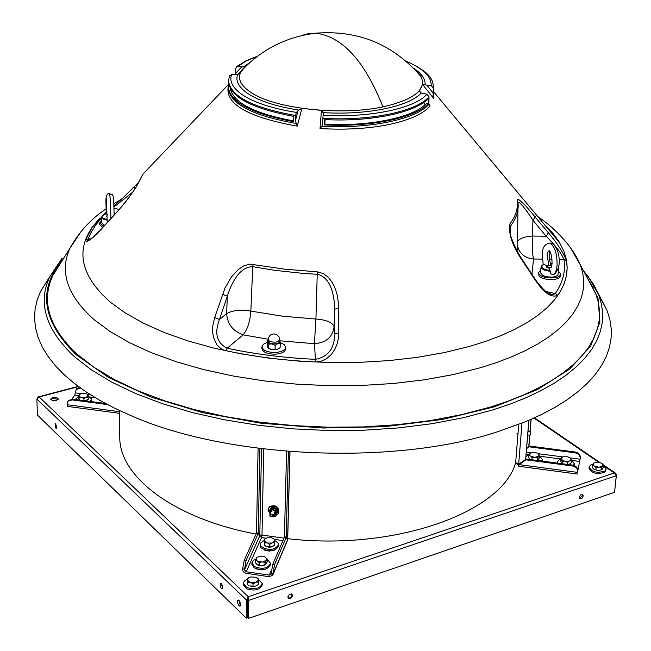 <?xml version="1.0" encoding="UTF-8"?>
<svg xmlns="http://www.w3.org/2000/svg" width="651" height="651" viewBox="0 0 651 651"><rect width="100%" height="100%" fill="white"/><g stroke="black" fill="none" stroke-linecap="round" stroke-linejoin="round"><path stroke-width="0.98" d="M239.088 600.401L237.745 600.214L237.46 602.321L238.421 605.031L239.91 606.219L240.52 605.699L240.642 603.868L239.088 600.401M240.504 605.731L238.681 600.092M579.276 497.323L579.943 498.845L582.002 498.292L583.272 495.956L582.604 494.443L580.546 494.988L579.276 497.323M579.48 498.406L582.539 495.435L582.336 494.353M287.799 597.048L288.751 598.635L291.038 598.106L292.527 595.828L291.917 593.981L289.329 594.363L287.799 597.048M287.994 597.984L289.394 598L290.842 597.081L291.762 595.584L291.705 593.867M55.652 423.752L55.172 423.508L55.774 428.049L56.255 428.293L55.652 423.752M55.685 423.785L56.735 427.748M221.527 583.776L220.38 583.621L220.136 585.469L220.966 587.837L222.235 588.862L222.87 586.795L221.527 583.776M221.291 583.581L222.788 588.333M52.78 397.411L50.64 399.136L52.454 400.609L56.132 400.577L58.264 398.851L56.45 397.379L52.78 397.411M58.142 399.323L52.812 398.355L50.786 399.608M614.658 491.367L616.44 474.758L615.455 473.131L614.292 472.968L616.285 475.702L614.568 492.302L248.324 618.45L248.251 596.723L246.574 600.108L247.665 599.734L247.364 617.766L246.273 618.141L37.416 415.061L36.887 399.014L39.174 396.972L37.644 397.68M616.285 475.702L248.633 600.409L247.974 599.783L248.251 596.723L614.292 472.968L605.406 466.889M247.974 599.783L247.665 617.815L248.324 618.45M248.234 597.789L247.665 599.734M36.887 399.014L246.574 600.108L246.273 618.141M515.665 462.609C502.426 511.979 395.605 551.145 287.709 538.702M262.003 535.13L260.864 534.935M256.103 534.056C173.557 518.709 118.921 476.369 119.768 436.911L119.41 410.488M80.667 388.151L76.183 389.436L74.743 395.043L71.96 399.104M119.45 413.295L67.753 406.444L67.061 404.011L68.046 401.26L68.567 400.495L72.668 399.153L105.462 403.474M72.668 399.153L72.147 399.909L107.545 404.588M72.147 399.909L68.046 401.26L68.567 400.495M76.159 389.461L79.528 387.321M99.562 218.321L92.027 227.5C75.37 251.839 81.578 276.805 110.646 302.406L125.553 313.139L143.489 323.238L164.255 332.515L187.602 340.798L213.186 347.935L240.626 353.786L269.481 358.229L299.281 361.167L329.52 362.558L359.678 362.363L389.233 360.589L417.706 357.293L444.609 352.533L469.542 346.43L486.118 341.238L501.351 335.46L515.144 329.162L527.408 322.391L538.076 315.222L547.109 307.711L554.473 299.924L560.153 291.933L564.148 283.803L566.484 275.585L567.176 267.341L566.264 259.131L563.799 251.009L558.997 241.643L553.065 233.53L544.277 224.383M247.404 64.774L241.456 70.813C236.809 78.511 240.561 86.087 252.718 93.549C277.497 109.067 341.685 115.788 382.959 106.862C414.052 99.676 426.771 89.643 421.116 76.769L415.582 70.357M239.828 73.392L237.607 74.483L231.561 74.564C228.973 82.083 233.497 89.399 245.126 96.527C257.259 103.607 274.364 108.904 296.441 112.42L298.028 110.719L301.885 108.359L297.271 126.148L295.391 120.866L295.562 115.496L296.441 112.42M240.39 72.798L245.053 66.679L242.506 69.34M235.613 74.588L235.874 68.135L236.899 66.443L244.678 66.923L247.502 64.685M433.143 93.06L433.33 87.909L431.182 85.558L426.796 85.102L433.143 93.06L433.68 98.391L422.54 84.41L419.334 90.782L420.725 92.743M428.993 96.82C416.567 111.427 370.24 121.232 322.88 118.327L322.684 123.983L322.009 126.139C369.76 129.183 416.624 119.149 428.887 104.225L430.075 105.91L428.887 104.225L428.993 96.82L426.91 94.249L421.148 92.963L419.334 90.782M550.185 294.301L552.528 294.797L555.262 293.593L557.826 295.261C551.633 298.166 544.114 293.145 535.285 280.19L522.248 260.473C512.614 246.379 508.447 234.262 509.757 224.107C515.625 216.401 518.18 208.54 517.407 200.532L517.504 199.629L518.798 199.556L525.227 205.228L548.443 232.814C557.264 243.287 563.27 252.555 566.476 260.636L563.912 259.399C561.17 252.889 555.238 245.167 546.116 236.24L548.443 232.814M324.833 124.227L324.914 123.202L324.686 124.219C369.906 126.693 413.751 117.359 426.478 103.395L428.22 103.655C415.314 117.88 370.631 127.417 324.532 124.886L324.711 119.572C370.81 122.095 415.501 112.631 428.415 98.504L428.22 103.655M325.061 119.589L324.914 123.202M50.005 276.219L40.403 291.697L37.034 300.502L35.073 309.518L34.56 318.697L35.545 327.99L38.067 337.356L42.136 346.739L47.792 356.089L55.034 365.349L63.863 374.455L74.263 383.349L86.201 391.967L99.644 400.251L114.535 408.144L130.802 415.574C227.362 458.459 393.961 465.929 497.771 431.711L525.406 421.775L540.786 414.89L554.742 407.51L567.233 399.698L578.194 391.511L587.609 383.016L595.445 374.26L601.711 365.301L606.398 356.211L609.523 347.032L611.126 337.828L611.224 328.633L609.865 319.511L607.09 310.494L598.529 294.415M322.009 126.139L320.032 128.532L321.464 110.385L301.885 108.359M155.272 161.188L142.772 174.297L138.5 182.728C133.422 192.135 125.684 202.518 115.292 213.87L100.759 229.73C91.026 240.048 85.981 243.441 85.631 239.91L88.243 238.901L88.65 240.431M253.133 264.306L252.751 266.682C239.731 266.804 231.837 282.119 227.305 296.213L219.444 319.519C214.212 333.353 216.791 342.931 227.175 348.244L225.938 350.702L223.285 349.864L220.86 348.578L216.929 344.851L213.438 337.381L212.6 331.839L212.763 326.135L214.659 317.607L224.961 288.124L231.626 276.683L238.29 269.498L243.759 265.868L249.968 264.111L284.552 269.148L317.346 271.858L323.734 273.737L328.845 277.871L332.677 283.209L335.436 289.142L337.308 295.399L338.666 305.05L338.789 332.864L338.333 338.699L336.933 344.42L334.557 349.799L331.147 354.657L326.68 358.611L321.269 361.183L315.271 361.932L315.442 359.328C328.177 356.87 334.598 348.326 334.687 333.694L338.789 332.864M134.602 189.449L134.521 186.625M132.828 192.053L113.909 207.002M522.525 259.985L522.248 260.473M509.757 224.107L510.417 226.206L509.66 229.152L510.636 235.32C509.603 233.351 515.34 249.862 522.558 260.034L535.578 279.727L535.285 280.19M535.537 279.678L538.003 283.152C543.251 289.256 546.539 292.535 547.841 292.991L552.528 294.797L550.03 294.228M517.114 250.887L517.48 245.63C519.319 253.573 524.673 258.032 533.543 259.008C532.274 253.662 531.948 246.013 532.575 236.061L546.116 236.24L532.925 220.193L535.277 216.775M517.545 241.757C519.392 238.437 524.405 236.541 532.575 236.061L532.925 220.193C525.178 208.344 520.23 202.331 518.074 202.127M214.659 317.607L219.444 319.519L226.638 313.701L227.305 296.213L222.536 294.285M317.346 271.858L317.24 274.283L303.016 273.387L275.096 270.377L252.751 266.682L250.847 311.105C250.074 321.504 247.502 329.422 243.132 334.858C233.017 331.294 227.516 324.239 226.638 313.701C232.578 310.267 240.65 309.396 250.847 311.105L282.68 316.215L315.922 319.031C326.647 319.869 332.702 322.481 334.093 326.851L334.671 309.184C334.492 295.188 330.618 277.009 317.24 274.283L315.922 319.031L314.409 343.704C326.005 342.817 332.563 337.202 334.093 326.851L334.687 333.694L334.671 309.184L338.756 308.314M422.54 84.41L426.796 85.102M321.464 110.385L323.523 113.258L323.14 115.186C369.418 118.018 414.711 108.489 426.91 94.249M229.331 76.265L231.561 74.564M322.88 118.327L323.14 115.186M241.822 70.048L242.546 69.641M228.501 81.538L228.493 81.684C229.966 96.975 251.734 108.53 293.78 116.358L293.609 121.664C251.571 113.787 229.819 102.158 228.346 86.77L228.696 84.158M433.143 93.418L433.33 88.333M239.706 72.66L238.461 73.571M230.218 88.381C233.343 102.76 254.476 113.616 293.634 120.948M423.549 102.557L423.842 102.972M324.825 123.194L324.532 124.886M423.809 102.996L425.062 104.754M88.333 397.02L85.655 397.379L83.938 398.599L82.01 397.623L79.072 397.639L79.219 394.628L81.277 393.546L84.899 393.31L87.657 394.376L88.373 399.161L85.33 400.821M87.559 394.286L88.031 394.88M78.787 395.499L78.861 398.835L79.552 400.056M79.072 397.639L79.121 399.787M83.938 398.599L83.979 400.642M85.208 400.804L85.72 400.723M87.568 399.828L86.664 400.381M80.968 397.419L78.885 396.044M85.655 397.379L82.01 397.623M88.137 395.426L86.591 397.045M75.353 399.502L78.649 396.272M88.21 395.954L91.726 399.039L91.27 401.602M91.726 399.039L90.115 401.455M87.779 399.665L86.07 400.918M107.212 217.231L106.707 216.531L107.22 215.798L106.878 216.083M103.9 226.174L99.741 223.277L101.637 220.372M102.809 227.362L99.766 224.839L99.684 222.87M107.146 219.477C103.013 218.679 101.483 217.377 102.557 215.562L106.43 213.715L107.212 214.635M107.13 219.672L107.627 222.105M107.114 220.233L103.11 219.037L101.58 217.133L101.678 222.837L104.632 225.368M101.58 217.133L102.687 215.416M115.097 213.951L114.088 213.691M549.81 270.434C543.406 269.481 540.9 267.732 542.299 265.185L543.837 264.265L547.109 265.925L546.441 266.69L546.856 267.463L549.525 268.424L550.722 273.721L552.797 274.641L554.652 274.063C559.608 268.481 560.601 260.88 557.622 251.262C555.401 245.647 552.74 242.937 549.647 243.124L548.305 243.262M550.502 265.274L550.372 263.964M549.924 271.231C544.415 270.596 541.461 269.115 541.079 266.796L540.599 272.655C541.673 275.78 545.807 277.245 552.992 277.057L555.889 276.406L557.98 275.007L558.81 268.285L558.143 269.522M558.721 267.585L558.81 268.285M541.079 266.796L542.503 265.006M552.064 263.801L550.25 263.574M268.171 339.488L268.131 341.205L269.49 342.947C274.551 344.582 277.944 344.078 279.678 341.441L279.059 336.917L276.244 334.321C271.736 333.239 269.05 334.964 268.171 339.488L269.522 341.23C274.584 342.857 277.985 342.361 279.718 339.724M268.147 340.343C268.122 343.525 271.353 344.574 277.839 343.5L279.743 342.182L279.702 340.579M268.155 340.213L267.276 340.978L268.505 344.159L271.825 343.923L275.137 345.364L277.847 343.525L280.516 343.37L279.702 340.53M268.302 348.139L270.336 349.27L273.29 349.799L276.374 349.587L279.051 348.497M280.516 343.37L280.052 347.707L277.717 349.205L271.727 349.611L268.017 347.87L267.195 344.965L267.276 340.978M268.505 344.159L268.415 348.163M275.137 345.364L275.048 349.367M280.369 342.629L284.267 344.68L285.634 347.3C285.138 350.108 281.899 351.817 275.934 352.435C267.602 352.492 262.931 350.612 261.922 346.812L263.362 344.281L267.244 342.402M285.634 347.3L285.594 349.017C285.097 351.817 281.859 353.534 275.894 354.152C267.569 354.209 262.898 352.329 261.889 348.521L261.922 346.812M558.542 271.491L559.86 272.736L560.381 274.331C560.535 279.312 541.974 279.059 539.02 274.038L538.532 272.492L540.818 270.002M560.381 274.331L560.242 275.934C560.397 280.915 541.844 280.662 538.89 275.642L538.532 272.492M551.82 265.592L547.288 265.803L547.426 266.853L551.177 267.667M272.623 515.014C270.735 513.859 269.905 514.241 270.132 516.162C272.02 517.325 272.85 516.943 272.623 515.014M269.953 516.121L269.831 514.559L272.948 514.746L273.07 516.3L269.953 516.121M530.663 432.321L530.313 434.982L530.663 432.321M530.288 434.998L530.402 431.882M276.097 515.104L275.861 516.487L272.362 516.902M276.073 515.836L273.135 516.178M259.244 535.309L262.003 535.041L261.539 537.547L258.162 533.698L246.054 560.503L244.442 569.934L246.233 571.773L269.311 575.134L271.019 574.402L272.753 564.36L284.3 537.409L286.082 537.661L287.506 539.923L287.229 541.014L272.875 574.825M244.45 569.145L242.636 568.876L242.807 570.74L243.954 572.335L245.801 573.279L269.27 576.713L272.696 575.248L273.013 573.287L271.19 573.026M290.004 451.615L287.701 538.963L287.083 539.256M289.923 451.615L287.612 539.329L286.188 537.067L288.417 451.493M286.595 451.346L284.406 536.815L284.829 537.482M284.406 536.815L286.188 537.067M272.753 564.36L274.576 564.62L286.082 537.661M274.576 564.62L273.013 573.287M242.636 568.876L244.239 560.242L246.054 560.503M258.162 533.698L256.38 533.446L244.239 560.242M258.089 448.319L256.494 532.852L256.95 533.527M259.904 448.555L258.268 533.104L259.814 535.382L261.515 448.751M256.494 532.852L258.268 533.104M518.383 464.196L518.953 464.358L518.79 466.287L519.01 464.594M515.682 462.771L518.855 465.831M525.642 459.378L526.203 458.988L572.595 465.107C576.021 465.864 577.771 467.76 577.828 470.787L580.212 458.459C580.155 455.448 578.43 453.576 575.036 452.827L529.141 446.822L526.659 448.547M577.828 470.787L580.212 458.459M526.716 447.855L528.775 446.431L528.978 445.61L529.833 435.218M530.109 431.825L531.143 419.334M528.775 446.431L529.702 435.202M529.979 431.808L531.004 419.399M575.036 452.827L575.207 452.006L529.344 446.008L528.783 446.391M575.207 452.006C578.593 452.746 580.31 454.618 580.375 457.62M529.344 446.008L529.141 446.822M519.042 463.968L518.985 464.586M577.665 471.641C577.608 468.606 575.858 466.71 572.432 465.961L572.595 465.107M577.6 472.382L519.05 464.619L526 459.826L572.432 465.961M526.203 458.988L526 459.826M528.84 420.334L525.634 459.427L518.676 464.22L515.665 462.56L518.717 424.436L515.665 462.56M528.978 420.269L525.634 459.427M267.341 559.339L270.58 563.367C267.83 568.535 262.369 569.592 254.215 566.541L251.961 562.724L253.288 560.446L255.802 558.957M270.58 563.367L270.547 564.677C267.797 569.853 262.345 570.911 254.191 567.859L251.913 564.384L251.937 563.074M557.459 463.113L557.264 461.982L559.372 459.516L560.584 459.045M571.375 460.078L574.288 463.748L573.498 465.294M574.288 463.748L574.06 465.473M255.306 560.145L256.82 557.386L261.116 556.035L264.998 556.882L267.349 559.144L265.226 562.301L261.572 561.943L259.188 562.806L256.844 560.527L255.306 560.145L255.265 562.513L256.771 564.214L261.499 565.629L257.609 564.783M256.624 557.573L257.194 557.101M259.188 562.806L259.147 565.174M265.405 564.58L261.499 565.629M262.792 565.524L265.999 564.083L267.301 561.504L267.349 559.144M265.226 562.301L265.177 564.669M256.844 560.527L256.168 558.249M261.572 561.943L257.674 561.097M266.072 560.397L262.866 561.837M265.836 557.443L266.528 559.722M562.293 461.29L560.641 458.483L562.993 456.807L567.77 456.758L570.561 458.271L571.521 460.582L569.291 461.038L567.745 462.34L564.49 461.087L562.293 461.29L562.09 463.496L562.545 463.781M567.745 462.34L567.55 464.448M571.521 460.582L571.318 462.796L568.974 464.472M560.641 458.483L560.438 460.688L562.09 463.496M562.277 463.748L561.658 463.292M569.291 461.038L565.662 461.315M570.927 458.865L570.097 460.664M561.341 458.971L562.179 457.181M564.49 461.087L561.699 459.573M274.73 540.533L277.839 542.665L278.604 544.749C274.567 550.404 268.692 550.974 260.986 546.449L260.245 544.415L260.62 543.056L264.233 540.371M278.604 544.749L278.571 546.051C274.535 551.714 268.66 552.276 260.961 547.751L260.245 544.415M526.008 456.522L528.905 454.837M539.63 455.928L542.381 459.46L542.202 461.103M542.381 459.46L541.599 461.022M273.697 538.719L274.649 539.419L274.763 542.706L272.761 542.69L269.612 544.342L267.553 543.032L264.347 542.682L264.257 539.394L264.29 545.009L266.349 546.327L265.299 545.75M264.347 542.682L264.298 545.025M267.471 546.677L271.573 546.694L266.349 546.327M269.612 544.342L269.555 546.685M273.469 545.929L271.573 546.694M272.671 546.335L274.714 545.042L274.763 542.706M264.306 540.029L265.03 538.865L267.39 537.759L271.475 537.767L274.063 539.028L274.706 540.053M264.257 539.394L265.453 538.54M266.422 542.682L264.322 540.737M271.654 543.048L267.553 543.032M274.738 540.761L272.761 542.69M532.079 457.767L530.793 456.188L528.677 455.309L530.004 453.226L534.162 452.299L537.661 453.267L539.679 455.358L537.596 457.791L534.292 457.165L532.079 457.767L531.916 459.744M536.457 460.338L538.621 459.134L539.492 457.563L539.679 455.358M537.596 457.791L537.409 459.997M528.677 455.309L528.49 457.515L530.402 459.541M537.856 459.883L536.668 460.371M538.467 456.221L535.48 457.173M538.393 453.788L538.914 455.7M530.06 455.659L529.556 453.747M534.292 457.165L530.793 456.188M278.726 512.614C278.945 506.657 276 504.606 269.88 506.445L268.717 508.089M273.501 515.332L277.546 514.298L278.457 513.2C278.783 507.21 275.845 505.119 269.652 506.95L268.57 508.39L268.285 510.539L270.165 513.818M276.138 510.579L276.789 511.979L276.252 513.183L275.039 510.197L275.568 509.001L276.138 510.579M275.039 510.197L271.638 509.294L269.465 511.377L270.23 513.672M269.465 511.377L272.175 508.097L275.568 509.001M273.542 515.25L276.252 513.183M271.638 509.294L272.175 508.097M273.583 515.153L274.877 514.64M275.243 514.29L275.642 512.174M275.438 511.678L273.518 510.058M272.948 509.904L270.629 510.4M270.263 510.75L269.864 512.858M603.444 465.384L606.219 469.029L604.999 470.925C597.26 473.472 591.971 472.195 589.139 467.101L590.384 465.172L593.028 464.033M606.219 469.029L604.877 472.154C597.138 474.701 591.849 473.423 589.017 468.321L589.139 467.101M258.227 579.105L262.296 583.597C260.058 588.569 254.858 589.871 246.705 587.503L243.36 583.353L244.467 580.904L247.437 579.032M262.296 583.597L262.272 584.923C260.034 589.896 254.834 591.206 246.68 588.838L243.344 584.679L243.36 583.353M602.151 463.667L603.461 465.188L601.605 467.678L599.498 467.076L596.088 467.711L595.868 469.924L597.968 470.527L593.566 469.005M601.646 469.827L597.968 470.527M599.156 470.518L602.053 469.526L603.241 467.394L603.461 465.188M601.605 467.678L601.378 469.892M596.088 467.711L594.713 466.124L592.451 465.245L593.785 463.007L597.724 462.137L601.304 463.089L602.468 463.992L602.793 465.555M592.451 465.245L592.231 467.459L593.598 469.037M594.379 469.566L595.868 469.924M602.395 466.083L599.498 467.076M593.932 465.603L593.248 463.658M598.31 467.084L594.713 466.124M257.055 577.811L258.162 578.601L258.349 582.092L256.291 582.132L253.068 583.898L250.928 582.564L247.6 582.189L247.437 578.69L247.559 584.582L248.715 585.404M247.6 582.189L247.559 584.582M250.863 586.282L255.086 586.242L249.691 585.916M253.068 583.898L253.019 586.291M256.844 585.526L255.086 586.242M256.217 585.859L258.301 584.484L258.349 582.092M247.518 579.398L248.34 578.055L250.651 576.941L256.03 577.266L258.244 579.3M247.437 578.69L248.853 577.681M249.756 582.197L247.551 580.147M255.159 582.523L250.928 582.564M258.284 580.049L256.291 582.132M264.42 550.046L269.278 551.104L274.185 550.225M256.38 568.909L261.124 569.894L265.901 569.055M273.99 545.587L272.045 546.856L269.083 547.231L266.259 546.563L264.835 545.432M529.979 459.484L529.483 458.8M538.296 459.516L537.205 460.444M266.007 564.067C263.476 566.354 260.473 566.533 257.007 564.588L256.518 563.986M561.862 463.691L561.284 462.837M570.113 463.87L569.137 464.651M78.535 386.596L39.174 396.972L248.251 596.723M598.578 462.226L534.007 418.064M95.38 397.761L90.611 397.134M78.633 395.556L74.743 395.043M119.426 411.668L67.077 404.727M90.741 394.913L87.804 394.53M81.025 393.635L75.223 392.878M81.131 231.414L70.056 248.096C59.16 271.736 67.216 295.627 94.224 319.779L110.068 331.522L129.207 342.572L151.439 352.736L176.486 361.826L203.983 369.662L233.522 376.083L264.615 380.949L296.75 384.171L329.365 385.677L361.891 385.433L393.765 383.463L424.428 379.802L453.389 374.545L480.169 367.799L496.526 362.591L511.653 356.838L525.471 350.588L537.913 343.907L548.907 336.836L558.428 329.447L566.443 321.781L572.929 313.896L577.893 305.856L581.335 297.71L583.272 289.5L583.735 281.289L582.767 273.119L580.391 265.03L570.447 247.649M298.972 110.117C278.123 106.837 261.954 101.865 250.456 95.201C239.438 88.487 235.157 81.578 237.607 74.483M243.417 66.874L249.691 62.667M301.112 35.732L308.314 33.575L315.922 33.168C342.426 36.611 364.772 61.17 382.959 106.862M62.341 260.392L52.869 275.495C40.769 301.397 48.906 327.681 77.306 354.356L94.053 367.335L114.364 379.557L138.036 390.812L164.76 400.886L194.161 409.56L225.791 416.673L259.131 422.051L293.609 425.599L328.609 427.235L363.51 426.918L397.696 424.672L430.571 420.554L461.575 414.654L490.211 407.119L507.666 401.301L523.795 394.888L538.499 387.939L551.698 380.51L563.351 372.665L573.401 364.47L581.831 355.991L588.618 347.276L593.769 338.398L597.301 329.414L599.221 320.382L599.563 311.349L598.383 302.373L595.722 293.503L587.275 277.806M585.697 274.877L597.984 298.012L599.921 322.058L590.652 346.072L569.739 368.987L537.36 389.632L494.41 406.818L442.59 419.464L384.35 426.706L322.75 428.008L261.165 423.248L202.998 412.718L151.309 397.134L108.562 377.49L76.46 354.974C41.363 320.797 37.245 288.328 64.107 257.576M62.146 258.121L49.728 276.797C37.489 302.975 45.668 329.561 74.271 356.561L91.189 369.719L111.72 382.129L135.652 393.554L162.693 403.775L192.46 412.579L224.489 419.797L258.244 425.266L293.162 428.863L328.617 430.514L363.966 430.197L398.591 427.91L431.882 423.72L463.268 417.73L492.254 410.073L509.896 404.173L526.187 397.671L541.038 390.624L554.375 383.097L566.142 375.147L576.29 366.847L584.793 358.253L591.645 349.432L596.837 340.449L600.385 331.351L602.321 322.204L602.663 313.066L601.467 303.993L598.774 295.017L587.625 275.552M418.829 74.011L420.562 75.744M588.398 279.897L593.264 287.897M62.236 260.563L61.593 261.344M55.693 270.059L61.08 262.41M430.075 105.91C423.337 113.835 409.748 120.02 389.314 124.447C368.417 128.695 345.323 130.054 320.032 128.532M433.175 92.548L433.68 98.391M566.476 260.636C568.486 272.305 565.605 283.844 557.826 295.261M297.271 126.148C247.193 117.123 224.245 103.615 228.428 85.623M85.631 239.91L92.117 227.411L106.227 212.039M315.271 361.932C284.039 360.508 254.264 356.756 225.938 350.702M90.888 238.933L88.243 238.901L90.92 232.732L95.567 225.205L101.597 217.955M105.682 213.894L106.284 213.341M137.792 184.021L138.5 182.728M148.265 168.536L146.703 170.171M559.233 259.334L563.912 259.399C565.865 270.922 562.977 282.322 555.262 293.593L545.725 291.412M518.082 202.323L517.407 200.532M510.262 233.847L510.417 226.206C515.38 219.696 517.968 213.056 518.196 206.294L518.212 204.91M62.358 260.367L70.056 248.096C78.966 232.008 90.985 218.915 106.097 208.825M279.84 340.79L314.409 343.704L315.442 359.328C284.585 357.912 255.159 354.225 227.175 348.244L243.132 334.858L268.179 339.244M413.434 68.103C421.71 73.457 425.599 79.105 425.111 85.037M421.148 92.963C409.666 106.406 366.871 115.349 323.303 112.631M235.719 73.205L242.001 66.63M228.314 87.95L228.306 88.097C229.925 103.875 252.45 115.65 295.896 123.405M295.391 120.866L298.028 110.719M433.037 95.624L433.094 94.745M119.133 209.435L113.958 208.239M531.973 274.274L533.543 259.008L542.242 259.122M549.371 259.212L552.024 259.244M518.066 202.209L517.455 246.306M257.267 56.434L246.257 60.982L237.981 66.247M431.182 85.558C431.475 76.566 423.183 68.501 406.297 61.373M295.562 115.496C252.458 107.757 230.112 96.128 228.525 80.586L228.493 81.684M405.866 61.007C430.872 72.31 433.2 80.073 433.363 87.38L433.33 87.909M49.728 276.797L40.403 291.697M110.849 218.59L110.816 214.789C110.564 203.454 110.149 196.325 109.563 193.42L109.433 193.42M551.088 267.838L552.072 263.736C551.991 257.34 551.096 252.889 549.387 250.383L547.939 251.831L547.141 255.363L548.817 265.25M553.195 274.624C555.279 273.575 556.572 270.539 557.077 265.502C557.207 253.434 554.733 245.972 549.647 243.124C544.879 243.987 542.397 247.494 542.202 253.646L543.178 264.566M283.974 538.165L262.003 535.041L263.745 449.027M284.479 537.433L284.487 536.945M246.233 571.773L261.539 537.547L266.08 538.198M274.608 539.41L282.933 540.59M269.311 575.134L271.402 570.227M287.506 539.923L272.997 574.084M259.7 535.976L244.442 569.934M579.846 461.486L572.042 460.46M560.592 458.955L540.224 456.27M528.938 454.789L526.179 454.422M580.147 459.191L570.162 457.873M562.773 456.904L538.247 453.682M530.899 452.722L526.366 452.128M518.676 464.22L521.98 423.158M275.153 514.371L277.155 512.744L277.188 510.181C273.29 506.332 270.735 506.681 269.53 511.23M277.236 509.855C275.227 506.942 272.924 506.445 270.328 508.374M534.536 417.82L599.937 462.519M603.078 464.668L615.455 473.131M38.547 396.825L78.226 386.368M76.696 388.688L76.183 389.436M587.259 277.782L580.391 265.03C571.366 243.205 550.388 224.977 537.653 216.441M415.484 70.251C423.573 78.25 420.098 75.996 421.116 76.769C393.546 44.455 358.481 29.922 315.922 33.168C286.481 36.765 261.661 49.313 241.456 70.813L241.545 70.666M607.09 310.494L593.378 284.039L583.076 270.019M61.552 261.393L62.227 260.571M433.224 91.295L559.836 243.018M241.399 70.886L238.054 74.393M228.68 84.223L142.772 174.297L137.996 183.452C137.727 185.836 123.926 204.902 115.357 213.658L100.832 229.518C92.312 238.046 87.82 241.806 87.372 240.805L88.788 240.357M106.227 212.071L92.027 227.5M138.329 182.573L122.99 197.871L113.86 205.838M113.762 203.771L121.468 199.239M228.314 87.893L228.346 86.77M433.363 87.38L433.094 94.688M236.899 66.443L245.915 60.836L257.715 56.092M229.534 75.719L228.525 80.586M106.439 198.083L107.114 219.835M114.096 215.042C113.681 187.732 112.607 196.708 109.563 193.42C106.748 193.176 105.552 196.708 105.975 204.023L106.308 213.74M102.557 215.562L102.02 216.018M549.818 251.18L549.232 257.601L550.453 264.208M542.299 265.185L541.705 265.592M268.155 340.27L267.577 340.693M547.288 265.803L546.694 266.21M269.831 514.559L271.931 509.879M273.176 516.072L275.267 511.385M530.378 431.865L528.051 431.564M529.971 435.234L527.774 434.949M517.968 433.68L517.016 433.55M518.798 466.189L518.847 465.579M577.51 474.066L518.79 466.279L518.863 465.782M557.264 461.982L557.166 463.073M274.063 539.028L274.649 539.435M265.03 538.865L264.469 539.223M268.993 507.495L268.765 508M269.498 511.523C270.401 506.307 273.07 505.77 277.481 509.904L277.383 512.793L275.015 514.51M257.519 578.178L258.162 578.601M248.34 578.055L247.868 578.357"/></g></svg>
